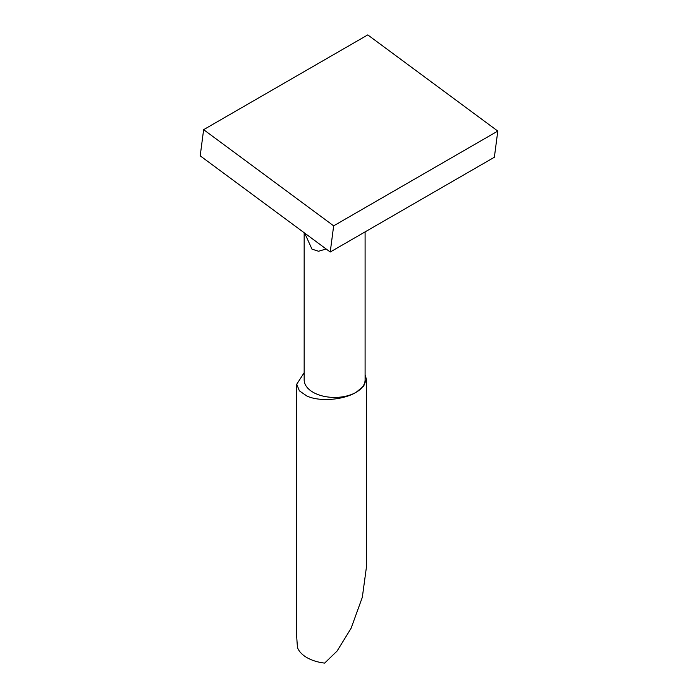 <?xml version="1.0" encoding="UTF-8"?>
<svg xmlns="http://www.w3.org/2000/svg" width="698" height="698" viewBox="0 0 698 698"><rect width="100%" height="100%" fill="white"/><g stroke="black" fill="none" stroke-linecap="round" stroke-linejoin="round"><path stroke-width="1.05" d="M330.233 252.013L494.367 157.251L497.796 131.076L333.661 225.838L203.633 129.662L200.204 155.837L330.233 252.013L333.661 225.838M497.796 131.076L367.767 34.9L203.633 129.662M304.162 372.732L296.729 384.232L296.729 637.178L297.427 647.386A34.821 20.102 0 0 0 306.928 657.612A34.821 20.102 0 0 0 324.64 663.1L337.099 651.033L351.103 628.261L362.323 597.296L366.371 567.544L366.371 379.223L365.098 374.66M296.729 384.232L299.39 390.854L306.928 396.045C319.675 401.952 343.268 400.05 356.172 392.276L363.719 386.055L366.371 379.223M304.162 232.722L304.162 379.834A30.468 17.59 0 0 0 322.965 396.089A30.468 17.59 0 0 0 356.172 392.276A30.468 17.59 0 0 0 365.098 379.834L365.098 231.884M304.677 233.106L311.98 249.142L318.558 251.254L326.149 248.985"/></g></svg>
